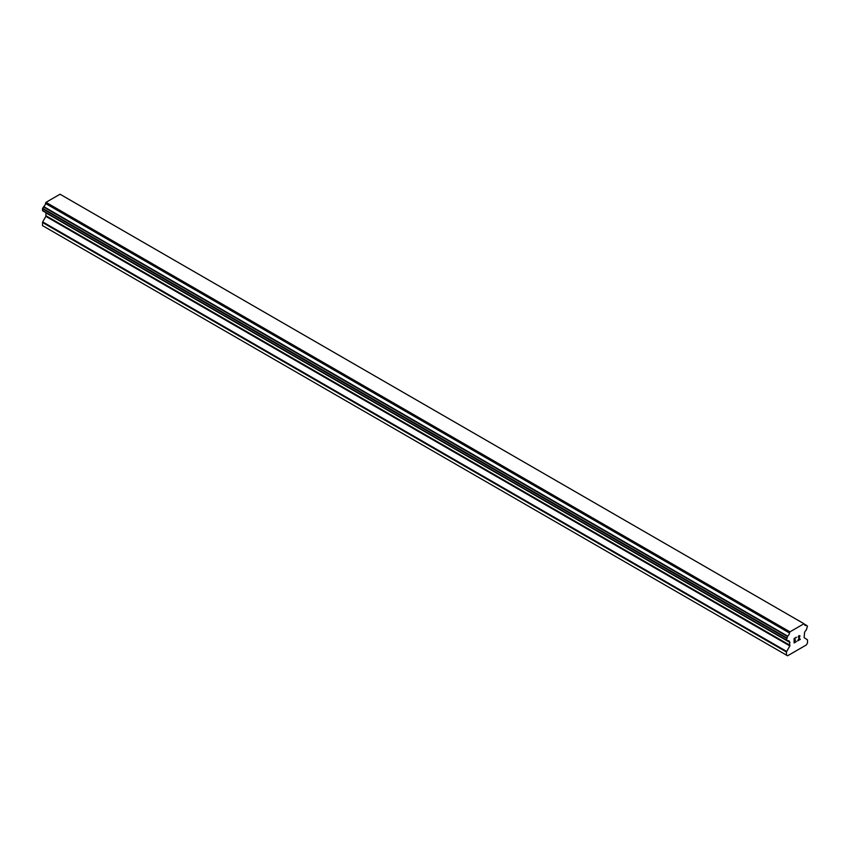 <?xml version="1.0" encoding="UTF-8"?>
<svg xmlns="http://www.w3.org/2000/svg" width="850" height="850" viewBox="0 0 850 850"><rect width="100%" height="100%" fill="white"/><g stroke="black" fill="none" stroke-linecap="round" stroke-linejoin="round"><path stroke-width="1.27" d="M794.367 638.669L794.367 640.443L794.357 638.669L796.322 637.532L794.367 638.669M794.367 640.443L795.43 639.827M795.441 640.114L794.367 640.741L795.43 640.114M794.367 640.741L794.367 642.504L794.357 640.73M794.367 642.504L796.322 641.378M794.112 642.94L796.322 641.665L794.112 642.951L794.112 638.531L796.322 637.245M798.129 637.086L798.607 635.928L799.903 635.609M799.372 638.042L798.182 640.305L799.361 638.042M798.182 640.305L800.264 639.104M797.64 640.9L800.264 639.391L797.64 640.911L799.829 636.491L799.329 635.811L798.299 636.607L799.659 635.811M787.663 640.794A2.975 1.721 -60 0 1 788.874 640.783A2.975 1.721 -60 0 1 789.469 641.835L786.463 640.029L787.674 636.119A2.975 1.721 -60 0 0 789.469 632.984L789.958 631.847L804.004 623.741L804.482 624.325A2.975 1.721 -60 0 0 805.077 625.366A2.975 1.721 -60 0 0 806.289 625.366L807.5 626.131L806.289 630.031A2.975 1.721 -60 0 0 804.482 633.165L804.143 637.628L807.5 639.848L807.5 642.982L806.374 644.938L787.589 655.775L786.463 655.127L786.463 651.992L789.809 645.894L45.857 216.378L42.681 221.882L42.5 225.611L786.463 655.127M789.809 645.894L789.469 641.835M45.985 212.734L45.857 216.378M43.446 211.268L787.408 640.794L43.446 211.268M804.004 623.741L60.042 194.225L45.996 202.332L45.518 203.469A2.975 1.721 -60 0 1 43.711 206.593L42.5 208.76L42.627 210.8L786.59 640.316M806.544 625.366L804.482 624.176L806.544 625.366M789.958 631.847L45.996 202.332M789.469 632.984L45.518 203.469M806.289 625.366L804.482 624.325M789.597 632.464L45.645 202.948M787.674 636.119L43.711 206.593M787.408 636.416L43.456 206.89M786.59 637.829L42.627 208.314M786.463 638.276L42.5 208.76M786.463 640.029L42.5 210.513M789.99 642.494L46.028 212.978M789.99 645.299L46.028 215.783M786.633 651.408L42.681 221.882M786.463 651.992L42.5 222.477"/></g></svg>

